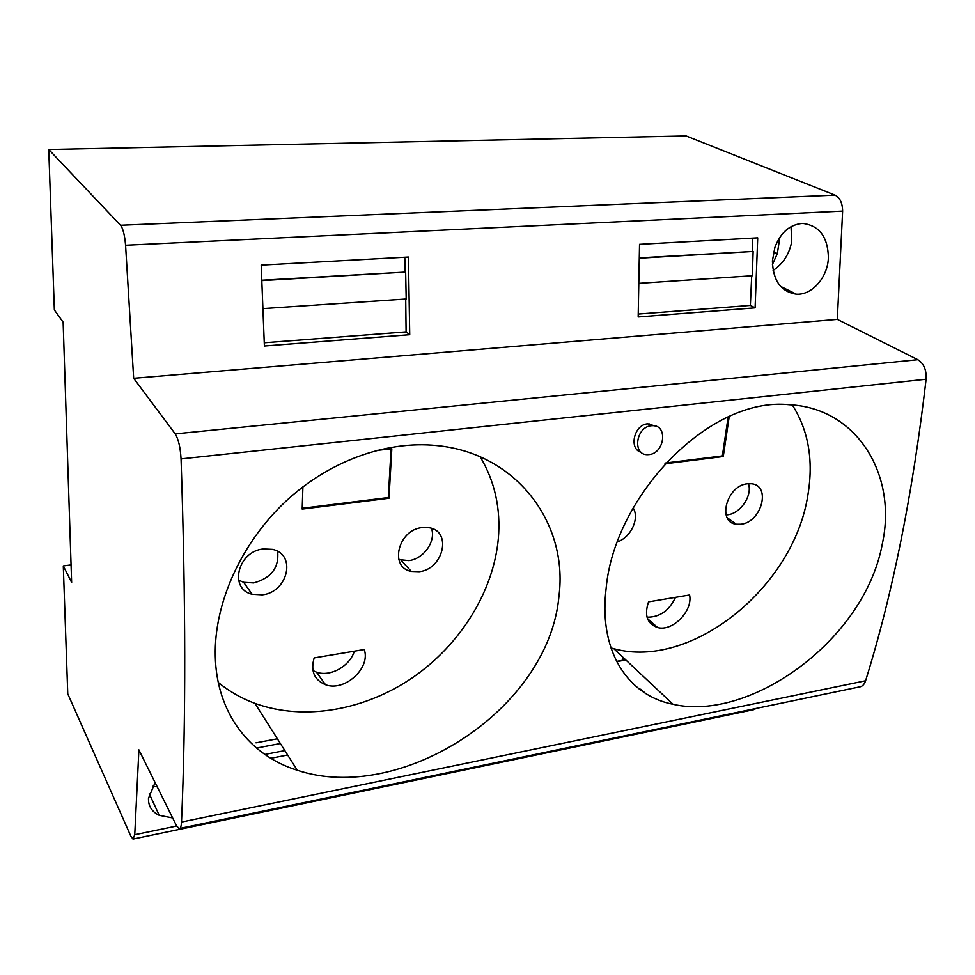 <?xml version="1.0" encoding="UTF-8"?>
<svg xmlns="http://www.w3.org/2000/svg" width="975" height="975" viewBox="0 0 975 975"><rect width="100%" height="100%" fill="white"/><g stroke="black" fill="none" stroke-linecap="round" stroke-linejoin="round"><path stroke-width="1.46" d="M772.419 260.837L774.881 247.431C780.597 232.489 789.848 224.482 802.632 223.409C819.207 225.469 827.799 236.767 828.397 257.315C828.007 276.973 812.212 295.34 796.356 294.194C780.938 291.757 772.956 280.629 772.419 260.837M773.126 270.453C783.169 263.689 789.372 254.036 791.749 241.495L791.017 226.663M176.67 826.032L134.757 834.722L133.014 839.061L130.796 836.087L67.763 693.822L63.29 565.939L71.638 582.428L63.131 322.164L54.356 309.94L48.75 149.504L686.083 135.927L835.075 195.146L120.571 225.262L48.75 149.504M779.866 237.291L777.331 253.61L772.432 264.481M865.593 680.757L181.508 822.059C185.945 721.5 185.786 600.442 181.058 458.896C180.387 447.415 178.437 439.079 175.22 433.887L133.673 378.288L837.318 319.373L917.853 359.702C923.849 363.48 926.603 369.988 926.116 379.226C912.783 493.703 892.612 594.214 865.593 680.757C864.277 684.694 862.071 686.778 858.963 687.022L179.863 828.409M616.553 661.391L622.818 660.233L623.171 657.467M755.113 307.856L638.174 316.948L639.539 244.323L757.709 237.827L755.113 307.856L750.372 305.431L638.272 314.048M181.508 822.059C181.277 826.605 180.436 828.787 179.01 828.579L176.341 825.386L138.901 749.86L134.757 834.722M133.673 378.288L125.58 245.237C124.702 235.146 123.033 228.491 120.571 225.262M63.29 565.939L71.065 564.915M639.442 258.192L753.127 251.44L639.442 257.851M639.064 283.335L752.347 275.73L753.127 251.44M645.487 693.383L640.892 689.288L639.234 689.045M752.493 251.16L752.797 238.095M750.372 305.431L751.701 275.767M133.563 838.939L753.443 709.739L756.417 708.374M837.318 319.373L842.632 211.1C842.449 202.946 839.938 197.632 835.075 195.146M256.498 748.057L280.361 743.511M270.77 758.282L287.649 755.016M263.092 308.612L406.197 298.996L405.649 272.062L261.897 280.215M405.173 271.733L404.796 257.229M409.732 334.705L264.396 346.003L261.19 265.127L408.428 257.034L409.732 334.705L406.1 331.878L405.722 299.02M406.1 331.878L264.298 342.773M261.909 280.593L405.649 272.062M277.375 738.794L255.998 742.828M264.847 754.443L284.846 750.592M155.098 782.547L148.48 798.33C148.261 806.118 151.844 811.785 159.254 815.344L172.648 817.94M152.539 786.24L157.231 786.849M625.84 659.977L616.7 661.659M215.256 651.02L215.292 656.065C216.413 712.993 249.807 755.601 297.29 770.25C399.896 804.582 549.254 710.056 559.016 595.628C568.242 523.112 516.409 453.034 436.52 445.551C385.942 440.395 328.343 461.358 285.09 501.979C241.958 542.697 215.731 600.32 215.256 651.02M641.172 452.29C628.546 449.109 633.957 424.673 647.644 423.82L655.358 426.051M606.17 588.035L605.682 592.617C599.759 652.568 628.253 695.589 673.079 704.291C749.958 722.048 864.898 640.295 882.387 543.526C897.487 474.301 856.489 407.977 789.579 404.759C709.398 395.996 614.482 496.068 606.17 588.035M218.29 682.463C229.235 691.421 241.459 698.392 254.962 703.377C304.249 721.281 365.028 710.202 412.754 677.527C460.395 644.609 493.411 591.703 498.322 538.809C500.906 508.731 494.861 481.394 480.175 456.8M314.157 657.906L364.223 649.521C371.036 667.973 344.541 692.116 325.504 684.706C314.194 679.904 310.416 670.971 314.157 657.906M263.348 548.949C237.681 551.265 228.625 589.083 252.147 594.275L262.324 594.835C288.039 592.227 296.766 554.092 272.366 549.352L263.348 548.949M422.199 527.56C398.019 529.705 388.928 567.608 411.352 571.423L419.25 571.691C443.406 569.278 452.303 531.229 429.195 527.731L422.199 527.56M302.908 486.842L302.189 509.096L389.001 498.262L391.816 448.768L376.35 450.474M312.951 670.593L316.461 672.153C330.147 677.247 349.867 666.242 354.352 651.166M238.534 580.088L243.665 582.331L253.732 582.928C271.269 578.09 279.24 567.572 277.643 551.387M398.824 559.613L408.939 560.613C423.735 558.943 436.227 541.113 431.486 528.34M302.213 508.28L388.306 497.555L391.072 448.853M388.306 497.555L389.001 498.262M649.07 454.569L649.07 454.569C664.572 453.399 668.168 425.063 652.616 425.685L651.337 425.758C635.797 426.843 632.153 455.154 647.497 454.655L649.07 454.569M610.959 647.924L613.811 648.692C691.433 670.13 793.882 587.279 807.873 495.129C813.698 460.505 808.519 430.45 792.322 404.954M648.546 601.855L689.593 594.982C693.067 610.911 672.604 631.8 657.662 627.547C647.095 623.817 644.061 615.262 648.546 601.855M617.504 541.905C631.008 537.188 639.795 518.298 633.165 507.975M747.362 483.771C726.655 485.55 716.808 522.381 736.271 524.233L741.012 524.233C761.609 522.259 771.42 485.452 751.542 483.746L747.362 483.771M664.962 463.808L723.267 456.532L729.227 416.459M647.01 617.151C659.563 617.407 669.069 610.801 675.517 597.334M726.082 514.91L727.777 514.763C740.622 513.398 752.639 495.398 748.434 483.661M665.718 462.991L722.353 455.934L728.154 416.934M722.353 455.934L723.267 456.532M773.602 251.916L777.331 253.61M175.22 433.887L917.853 359.702M842.632 211.1L125.58 245.237M181.058 458.896L926.116 379.226M651.337 425.758L647.644 423.82M254.962 703.377L297.29 770.25M316.461 672.153L325.504 684.706M243.665 582.331L252.147 594.275M401.115 560.32L411.352 571.423M613.811 648.692L673.079 704.291M647.485 618.625L657.662 627.547M727.179 517.688L736.271 524.233M149.248 793.711L159.254 815.344M780.5 286.309L796.356 294.194M648.923 423.747L652.616 425.685"/></g></svg>
